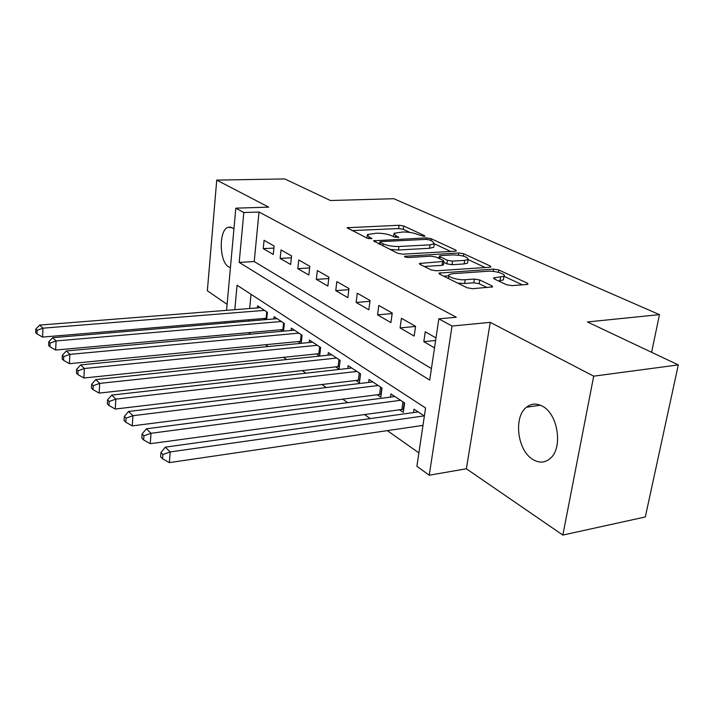 <?xml version="1.0" encoding="UTF-8"?>
<svg xmlns="http://www.w3.org/2000/svg" width="714" height="714" viewBox="0 0 714 714"><rect width="100%" height="100%" fill="white"/><g stroke="black" fill="none" stroke-linecap="round" stroke-linejoin="round"><path stroke-width="1.07" d="M423.92 236.343L424.857 236.12L424.455 235.602L403.722 226.017L399.081 225.258L347.058 227.748L367.523 238.342L371.967 238.654L368.968 236.843L367.38 234.558L376.412 233.21C382.311 233.13 387.416 233.978 391.718 235.763L394.414 237.048L398.769 237.369L395.699 235.575L394.012 233.282L402.678 232.005C408.435 231.934 413.486 232.773 417.851 234.522L423.92 236.343M542.542 406.266C536.669 403.098 531.314 403.419 526.477 407.23C513.295 417.003 517.373 450.596 532.885 459.504C539.249 463.306 545.085 462.913 550.396 458.317C563.114 447.812 557.964 414.004 542.542 406.266M233.924 229.078L232.193 227.712L228.052 227.302C218.618 230.006 219.162 261.833 228.667 266.893L230.426 267.643M506.458 284.707L511.893 285.645L526.789 284.484L527.994 284.163L527.227 283.11L498.845 269.99L493.633 269.107L438.869 273.114L439.485 274.069L467.036 287.742L472.561 288.697L492.598 286.894L491.892 285.832L479.746 279.986L474.364 279.058L465.198 279.727C458.013 280.397 446.241 276.666 449.097 274.658L452.801 273.667L487.983 271.24C494.954 270.606 506.824 274.319 503.959 276.273L493.517 277.916L494.231 278.924L506.458 284.707M678.3 364.908L645.322 516.954L562.846 535.072L593.7 376.162L678.3 364.908L587.408 321.96L659.468 314.633L393.833 198.715L330.43 200.518L284.734 178.928L216.744 180.107L268.714 207.14L235.816 208.158L243.822 212.522L259.012 212.013L456.273 317.239L438.833 318.846L452.024 326.039L429.248 475.212L416.896 466.287L425.571 407.971L237.075 285.225L234.808 309.689M593.7 376.162L490.241 322.353L452.024 326.039M455.023 251.203L456.326 250.873L455.711 250.052L431.149 238.699L426.347 237.896L373.476 240.805L397.707 253.327L402.767 254.184L455.023 251.203M463.788 253.791L490.152 265.974L490.848 266.911L489.59 267.232L436.343 270.793L431.06 269.883L419.957 264.376L419.368 263.484L443.947 261.404L443.332 260.521L436.067 257.031L430.997 256.174L408.47 257.504C405.936 257.424 404.615 257.022 404.508 256.308L458.79 252.952L463.788 253.791L463.44 256.103M216.744 180.107L207.346 290.768L227.106 304.351M399.269 409.631L403.294 412.335L404.633 402.973L390.933 393.923L390.496 397.109M376.974 394.628L380.794 397.198L382.035 388.041L369.022 379.446L368.629 382.427M355.768 380.375L359.401 382.82L360.561 373.85L348.182 365.666L347.825 368.478M335.58 366.8L339.043 369.129L340.132 360.347L328.333 352.555L328.021 355.197M316.347 353.867L319.631 356.072L320.657 347.477L309.412 340.042L309.126 342.541M297.997 341.524L300.728 343.363M280.459 329.734L282.69 331.234M274.149 246.035L264.064 240.315L263.243 248.624L273.292 254.443L274.149 246.035M291.571 255.924L281.021 249.936L280.138 258.414L290.652 264.501L291.571 255.924M309.805 266.277L298.764 260.003L297.818 268.66L308.823 275.033L309.805 266.277M328.922 277.13L317.337 270.552L316.338 279.388L327.869 286.073L328.922 277.13M348.976 288.518L336.829 281.619L335.75 290.634L347.852 297.649L348.976 288.518M370.057 300.478L357.286 293.231L356.125 302.441L368.843 309.814L370.057 300.478M392.218 313.062L378.786 305.431L377.545 314.847L390.924 322.603L392.218 313.062M415.575 326.316L401.411 318.283L400.081 327.904L414.174 336.08L415.575 326.316M259.012 212.013L254.22 261.547L431.426 368.585M435.995 337.909L425.258 331.814L423.83 341.667L434.514 347.861M248.463 332.626L250.632 334.152M265.528 344.666L268.187 346.549M283.404 357.286L286.609 359.544M302.156 370.521L305.949 373.199M321.844 384.418L326.289 387.55M342.55 399.028L347.7 402.66M364.345 414.406L370.271 418.591M387.318 430.622L418.886 452.899M251.042 294.32L249.668 308.519M248.579 319.738L248.454 321.095M263.698 318.462L265.465 319.649M257.379 307.912L257.593 305.797L267.402 312.286L266.67 319.542M273.864 318.935L274.096 316.704L284.359 323.487L283.538 331.153M291.098 330.466L291.348 328.11L302.084 335.205L301.183 343.318M413.504 412.567L414.004 409.167L424.375 416.021M651.605 352.297L659.468 314.633M490.241 322.353L466.376 468.777L562.846 535.072M466.376 468.777L429.248 475.212M243.822 212.522L239.199 262.395L429.721 380.089L438.833 318.846M225.41 323.049L225.535 321.675M226.561 310.34L235.816 208.158M233.755 320.988L233.63 322.344M254.22 261.547L239.199 262.395M263.243 248.624L273.944 248.088M280.138 258.414L291.366 257.79M297.818 268.66L309.617 267.937M316.338 279.388L328.752 278.549M335.75 290.634L348.834 289.67M356.125 302.441L369.941 301.335M377.545 314.847L392.156 313.58M400.081 327.904L415.557 326.441M423.83 341.667L435.611 340.453M367.255 235.531L366.907 238.039M409.97 232.443L403.276 229.319L398.644 228.551L351.922 230.604M379.669 243.652L378.349 243.715M450.73 251.444L434.299 243.786L432.443 241.305L429.48 239.931L426.106 239.368L426.347 237.896M382.847 245.955L383.123 243.831L380.259 242.412L379.893 241.885L380.928 241.627L426.106 239.368M383.123 243.831C387.568 245.714 392.834 246.598 398.93 246.491L430.015 244.84L434.299 243.786L433.96 246.178M389.799 249.409L398.457 249.998L398.93 246.491M433.809 247.222L429.516 248.293L398.457 249.998M468.116 259.557L485.217 267.527M424.241 266.5L442.046 265.358L443.474 264.608M437.441 257.692L439.297 257.584M464.653 260.378L468.125 259.494C467.67 256.781 462.61 255.246 452.926 254.88L440.904 255.594L439.538 255.942L440.145 256.79L447.428 260.271L452.551 261.137L464.653 260.378L464.109 263.939L467.581 263.038L467.732 262.038M464.109 263.939L452.016 264.716L446.902 263.85L443.805 262.359M503.54 278.781L503.352 279.942L498.506 280.941M448.919 275.827L448.41 278.496M457.692 283.101L464.627 283.476L465.198 279.727M487.091 287.572L479.156 283.717L473.784 282.789L464.627 283.476M448.901 275.809L443.724 276.166M522.336 284.832L503.968 276.264L503.352 279.942M260.423 307.672L39.752 325.075L42.929 328.172L42.572 337.079L266.804 318.23M37.101 330.296L35.834 329.056L35.7 332.608L36.958 333.866L37.101 330.296L42.929 328.172L264.519 310.376M35.834 329.056L39.752 325.075M42.572 337.079L36.958 333.866M277.059 318.667L52.72 337.695L56.067 340.944L55.656 350.038L283.717 329.484M50.078 343.122L48.757 341.81L48.597 345.442L49.926 346.754L50.078 343.122L56.067 340.944L281.334 321.487M48.757 341.81L52.72 337.695M55.656 350.038L49.926 346.754M294.454 330.163L66.348 350.949L69.865 354.376L69.419 363.667L301.415 341.247M63.724 356.589L62.332 355.215L62.154 358.928L63.555 360.311L63.724 356.589L69.865 354.376L298.925 333.117M62.332 355.215L66.348 350.949M69.419 363.667L63.555 360.311M312.661 342.193L80.691 364.899L84.395 368.504L83.895 378.001L319.943 353.573M78.085 370.771L76.612 369.317L76.425 373.11L77.888 374.573L78.085 370.771L84.395 368.504L317.346 345.29M76.612 369.317L80.691 364.899M83.895 378.001L77.888 374.573M331.742 354.804L95.801 379.589L99.71 383.391L99.148 393.102L339.373 366.478M93.213 385.712L91.669 384.186L91.454 388.059L92.998 389.603L93.213 385.712L99.71 383.391L336.651 358.053M91.669 384.186L95.801 379.589M99.148 393.102L92.998 389.603M351.752 368.031L111.741 395.092L115.864 399.108L115.249 409.042L359.767 380.026M109.188 401.482L107.546 399.867L107.314 403.838L108.947 405.463L109.188 401.482L115.864 399.108L356.911 371.441M107.546 399.867L111.741 395.092M115.249 409.042L108.947 405.463M372.779 381.928L128.582 411.469L132.938 415.709L132.26 425.883L381.187 394.262M126.066 418.154L124.334 416.44L124.066 420.501L125.798 422.224L126.066 418.154L132.938 415.709L378.197 385.506M124.334 416.44L128.582 411.469M132.26 425.883L125.798 422.224M394.887 396.538L146.397 428.802L151.02 433.291L150.261 443.706L403.74 409.229M143.925 435.79L142.095 433.978L141.8 438.137L143.63 439.958L143.925 435.79L151.02 433.291L400.59 400.304M142.095 433.978L146.397 428.802M150.261 443.706L143.63 439.958M418.163 411.916L165.291 447.169L170.191 451.935L169.352 462.61L422.974 425.392M162.872 454.497L160.927 452.578L160.605 456.835L162.542 458.772L162.872 454.497L170.191 451.935L424.178 415.896M160.927 452.578L165.291 447.169M169.352 462.61L162.542 458.772M424.357 236.298L424.455 235.602M371.53 238.842L371.619 238.146M398.305 237.557L398.394 236.861M395.458 237.387L395.699 235.575M368.727 238.726L368.968 236.843M348.396 228.846L348.575 227.382M398.644 228.551L399.081 225.258M403.276 229.319L403.722 226.017M374.77 241.939L374.966 240.439M430.881 240.573L431.149 238.699M455.541 251.149L455.711 250.052M379.982 244.527L380.259 242.412M429.516 248.293L430.015 244.84M489.965 267.197L490.152 265.974M420.591 264.689L420.814 263.109M442.046 265.358L442.582 261.752M405.382 257.094L405.525 256.049M458.468 255.13L458.79 252.952M439.851 258.852L440.145 256.79M446.902 263.85L447.428 260.271M452.016 264.716L452.551 261.137M494.552 279.076L494.802 277.576M500.005 280.834L500.603 277.157M473.784 282.789L474.364 279.058M479.156 283.717L479.746 279.986M491.669 287.207L491.892 285.832M440.047 274.346L440.279 272.739M493.267 271.418L493.633 269.107M498.452 272.391L498.845 269.99M526.994 284.467L527.227 283.11M266.09 318.266L266.741 311.839M282.887 329.52L283.583 322.978M300.451 341.283L301.192 334.616M318.837 353.608L319.631 346.799M338.115 366.523L338.963 359.579M358.33 380.071L359.24 372.985M359.678 380.026L360.481 373.797M379.571 394.298L380.553 387.059M380.937 394.253L381.803 387.889M401.911 409.265L402.964 401.875M403.303 409.211L404.231 402.714M526.477 407.23L540.391 405.213M228.052 227.302L230.97 227.186M393.566 236.646L393.887 234.228M379.58 244.331L379.866 242.117M443.412 265.001L443.947 261.404M467.581 263.038L468.125 259.494M439.164 258.522L439.485 256.308"/></g></svg>
